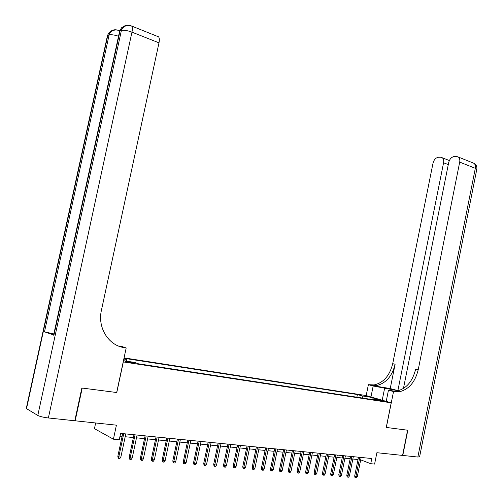 <?xml version="1.0" encoding="UTF-8"?>
<svg xmlns="http://www.w3.org/2000/svg" width="503" height="503" viewBox="0 0 503 503"><rect width="100%" height="100%" fill="white"/><g stroke="black" fill="none" stroke-linecap="round" stroke-linejoin="round"><path stroke-width="0.75" d="M131.189 362.864L133.383 362.908L127.674 361.569L125.461 361.525L131.189 362.864M95.658 422.973L94.438 428.663L113.42 439.188L119.261 439.741L120.613 433.397L371.78 458.522L370.736 463.709L374.597 464.074L376.885 452.706L402.563 455.416L407.593 430.21L386.247 427.443L391.189 402.821L123.204 361.915M391.189 402.821L366.115 395.547L124.065 357.878M123.317 361.959L116.778 392.535L82.222 388.058L75.173 420.804L74.834 420.615M379.859 400.243L377.175 399.967L385.153 401.52L379.859 400.243L379.765 400.709M123.461 360.695L134.521 362.393L138.388 363.795L377.068 400.287L372.251 398.879L371.629 399.457M123.82 359.023L126.341 359.412L123.927 358.538M362.864 398.118L362.015 395.886L357.4 394.534L123.977 358.281M362.015 395.886L370.327 397.175L380.608 400.162L372.251 398.879M113.42 439.188L116.413 425.167L75.173 420.804M360.695 459.836L370.736 463.709M120.01 436.227L122.078 436.428M125.184 436.736L133.389 437.535M136.476 437.836L144.518 438.629M147.586 438.924L155.465 439.697M158.514 439.999L166.229 440.754M169.266 441.049L176.823 441.791M179.841 442.087L187.254 442.81M190.247 443.105L197.516 443.816M200.496 444.105L207.62 444.803M210.581 445.092L217.566 445.777M220.509 446.067L227.356 446.739M230.286 447.022L237.001 447.683M239.912 447.966L246.495 448.613M249.387 448.896L255.851 449.525M258.724 449.808L265.062 450.43M267.923 450.707L274.141 451.317M276.983 451.6L283.082 452.197M285.911 452.474L291.897 453.058M294.708 453.335L300.58 453.907M303.378 454.184L309.138 454.743M311.917 455.02L317.575 455.573M320.342 455.844L325.894 456.384M328.641 456.655L334.093 457.189M336.828 457.46L342.178 457.981M344.895 458.246L350.151 458.761M352.855 459.025L358.01 459.528M356.86 397.2L357.4 394.534M126.341 359.412L126.674 361.185M369.799 399.175L370.327 397.175M358.488 457.189L354.684 476.02L355.898 476.523L359.771 457.315M357.306 476.643L356.451 477.85L355.671 477.787L355.898 476.523L357.306 476.643L361.173 457.46M355.671 477.787L354.999 477.504L354.684 476.02M417.867 457.038L475.322 168.31L476.731 169.599L419.603 456.825L417.867 457.038L402.784 455.441L407.814 430.235L386.323 427.449L393.528 391.567L399.338 391.774C408.895 389.423 415.189 382.06 418.232 369.68L459.698 162.111C460.082 159.872 459.673 158.2 458.466 157.093L456.416 156.427L454.247 156.527C451.512 157.011 449.657 159.017 448.695 162.557L403.437 388.505M398.351 390.768L373.176 385.996L368.385 384.688L374.125 384.921C383.55 382.708 389.743 375.622 392.711 363.669L433.014 163.186C433.957 159.721 435.743 157.753 438.371 157.282L440.458 157.181L442.37 157.797C443.558 158.879 443.96 160.532 443.577 162.758L397.879 390.63L398.489 390.73M386.21 401.375L388.461 390.183L395.044 391.259M388.461 390.183L393.528 391.567M390.227 388.555L372.019 385.543L376.502 385.568C385.939 383.343 392.145 376.231 395.119 364.241L390.227 388.555L397.879 390.63M370.963 396.949L373.176 385.996M366.19 395.565L368.385 384.688M394.805 391.774L392.277 391.083L396.804 391.089C406.349 388.75 412.636 381.412 415.667 369.076L418.232 369.68M119.764 30.828L117.897 30.174M81.851 388.014L116.665 392.522L126.184 347.95L124.21 347.63C108.554 345.523 97.331 327.654 101.417 310.32L158.986 42.849L131.962 32.135L48.376 417.974L74.796 420.766L81.851 388.014M120.047 346.605L124.21 347.63M126.184 347.95L122.223 346.611L118.375 345.982M48.376 417.974C43.497 417.371 39.97 416.528 37.794 415.453L26.527 408.643L26.395 407.889M53.865 333.935L44.484 331.829L53.658 334.916M157.37 36.354L158.602 36.845C159.432 37.983 159.558 39.989 158.986 42.849M350.629 456.403L346.793 475.366L348.001 475.869L351.905 456.529M349.428 475.989L348.566 477.209L347.774 477.14L348.001 475.869L349.428 475.989L353.332 456.674M347.774 477.14L347.108 476.863L346.793 475.366M342.656 455.605L338.789 474.7L339.99 475.209L343.933 455.737M341.443 475.329L340.575 476.555L339.77 476.486L339.99 475.209L341.443 475.329L345.379 455.875M339.77 476.486L339.104 476.209L338.789 474.7M334.577 454.8L330.678 474.027L331.867 474.536L335.847 454.926M333.338 474.656L332.47 475.895L331.653 475.825L331.867 474.536L333.338 474.656L337.312 455.07M331.653 475.825L330.987 475.542L330.678 474.027M326.384 453.976L322.448 473.342L323.63 473.851L327.648 454.102M325.127 473.977L324.246 475.222L323.416 475.153L323.63 473.851L325.127 473.977L329.132 454.253M323.416 475.153L322.756 474.87L322.448 473.342M318.072 453.146L314.098 472.65L315.274 473.16L319.33 453.272M316.789 473.285L315.909 474.543L315.067 474.474L315.274 473.16L316.789 473.285L320.832 453.423M315.067 474.474L314.413 474.184L314.098 472.65M309.641 452.304L305.629 471.946L306.799 472.462L310.885 452.43M308.333 472.587L307.446 473.851L306.597 473.782L306.799 472.462L308.333 472.587L312.413 452.581M306.597 473.782L305.943 473.493L305.629 471.946M301.083 451.449L297.034 471.236L298.204 471.751L302.328 451.575M299.757 471.877L298.864 473.153L298.002 473.078L298.204 471.751L299.757 471.877L303.875 451.725M298.002 473.078L297.355 472.789L297.034 471.236M292.4 450.581L288.32 470.506L289.476 471.028L293.639 450.701M291.055 471.16L290.156 472.443L289.275 472.367L289.476 471.028L291.055 471.16L295.211 450.858M289.275 472.367L288.634 472.078L288.32 470.506M283.598 449.701L279.473 469.777L280.624 470.292L284.824 449.82M282.227 470.431L281.322 471.72L280.429 471.644L280.624 470.292L282.227 470.431L286.421 449.984M280.429 471.644L279.787 471.355L279.473 469.777M274.657 448.802L270.495 469.029L271.639 469.55L275.877 448.928M273.261 469.689L272.349 470.984L271.444 470.915L271.639 469.55L273.261 469.689L277.499 449.091M271.444 470.915L270.815 470.619L270.495 469.029M265.584 447.896L261.384 468.268L262.516 468.796L266.797 448.016M264.169 468.934L263.251 470.242L262.333 470.167L262.516 468.796L264.169 468.934L268.445 448.186M262.333 470.167L261.705 469.877L261.384 468.268M256.379 446.978L252.135 467.501L253.261 468.029L257.58 447.098M254.933 468.167L254.009 469.488L253.078 469.412L253.261 468.029L254.933 468.167L259.252 447.261M253.078 469.412L252.456 469.117L252.135 467.501M247.03 446.042L242.748 466.721L243.861 467.256L248.224 446.161M245.558 467.394L244.628 468.727L243.685 468.645L243.861 467.256L245.558 467.394L249.922 446.331M243.685 468.645L243.062 468.35L242.748 466.721M237.535 445.092L233.21 465.929L234.316 466.463L238.724 445.212M236.045 466.608L235.102 467.947L234.147 467.872L234.316 466.463L236.045 466.608L240.447 445.381M234.147 467.872L233.53 467.57L233.21 465.929M227.897 444.124L223.533 465.124L224.627 465.665L229.079 444.243M226.381 465.809L225.432 467.155L224.457 467.08L224.627 465.665L226.381 465.809L230.827 444.419M224.457 467.08L223.854 466.778L223.533 465.124M218.113 443.149L213.7 464.307L214.781 464.847L219.283 443.262M216.567 464.998L215.611 466.356L214.624 466.275L214.781 464.847L216.567 464.998L221.056 443.445M214.624 466.275L214.02 465.973L213.7 464.307M208.173 442.156L203.715 463.477L204.784 464.024L209.33 442.269M206.595 464.168L205.639 465.545L204.633 465.464L204.784 464.024L206.595 464.168L211.134 442.451M204.633 465.464L204.036 465.156L203.715 463.477M198.075 441.144L193.573 462.634L194.636 463.181L199.219 441.257M196.472 463.332L195.504 464.715L194.485 464.634L194.636 463.181L196.472 463.332L201.055 441.439M194.485 464.634L193.9 464.326L193.573 462.634M187.82 440.119L183.274 461.779L184.318 462.326L188.952 440.232M186.185 462.483L185.211 463.873L184.173 463.791L184.318 462.326L186.185 462.483L190.813 440.414M184.173 463.791L183.595 463.483L183.274 461.779M177.396 439.075L172.806 460.911L173.837 461.458L178.521 439.188M175.736 461.616L174.755 463.024L173.698 462.936L173.837 461.458L175.736 461.616L180.407 439.377M173.698 462.936L173.126 462.628L172.806 460.911M166.807 438.019L162.167 460.025L163.186 460.578L167.92 438.126M165.116 460.735L164.129 462.156L163.054 462.068L163.186 460.578L165.116 460.735L169.838 438.32M163.054 462.068L162.488 461.76L162.167 460.025M156.043 436.937L151.353 459.126L152.359 459.685L157.143 437.05M154.32 459.843L153.327 461.276L152.233 461.182L152.359 459.685L154.32 459.843L159.093 437.245M152.233 461.182L151.68 460.874L151.353 459.126M145.109 435.843L140.368 458.214L141.356 458.774L146.191 435.95M143.349 458.937L142.349 460.377L141.236 460.289L141.356 458.774L143.349 458.937L148.171 436.151M141.236 460.289L140.689 459.975L140.368 458.214M133.987 434.73L129.196 457.29L130.17 457.849L135.056 434.837M132.195 458.013L131.182 459.465L130.057 459.377L130.17 457.849L132.195 458.013L137.074 435.038M130.057 459.377L129.516 459.063L129.196 457.29M122.682 433.599L117.834 456.34L118.796 456.906L123.732 433.705M120.858 457.076L119.84 458.541L118.695 458.447L118.796 456.906L120.858 457.076L125.788 433.913M118.695 458.447L118.161 458.132L117.834 456.34M372.019 385.543L369.648 384.896M395.119 364.241L392.711 363.669M472.399 162.676L474.059 163.343C475.278 164.45 475.7 166.103 475.322 168.31L459.698 162.111M448.286 164.594L443.577 162.758M382.211 400.212L384.688 387.901M37.794 415.453L121.386 30.513L119.991 31.016L53.896 335.306M44.484 331.829L109.113 34.959L107.787 35.436L26.527 408.643M119.488 31.299L119.11 30.57C115.262 29.262 112.106 30.205 109.635 33.399C111.32 30.306 113.867 29.193 117.287 30.048M112.465 30.387L110.66 31.155L108.931 32.808L108.308 33.883L109.635 33.399L109.113 34.959C111.201 34.443 114.344 34.87 118.538 36.235M107.252 36.581L108.308 33.883L107.466 35.594L26.269 408.461M158.602 36.845L131.673 26.049C127.743 24.685 124.486 25.634 121.921 28.91L121.386 30.513C123.876 29.941 127.404 30.482 131.962 32.135C132.553 29.212 132.452 27.181 131.673 26.049L130.352 25.615M119.4 32.267L120.519 29.419L119.632 31.186L53.595 335.18M124.788 25.835L121.682 27.665L120.519 29.419L121.921 28.91C123.644 25.728 126.247 24.59 129.736 25.496M376.502 385.568L374.125 384.921M396.804 391.089L399.338 391.774M449.355 160.551L442.37 157.797M476.806 169.272C477.184 166.694 476.266 164.72 474.059 163.343L458.466 157.093"/></g></svg>
